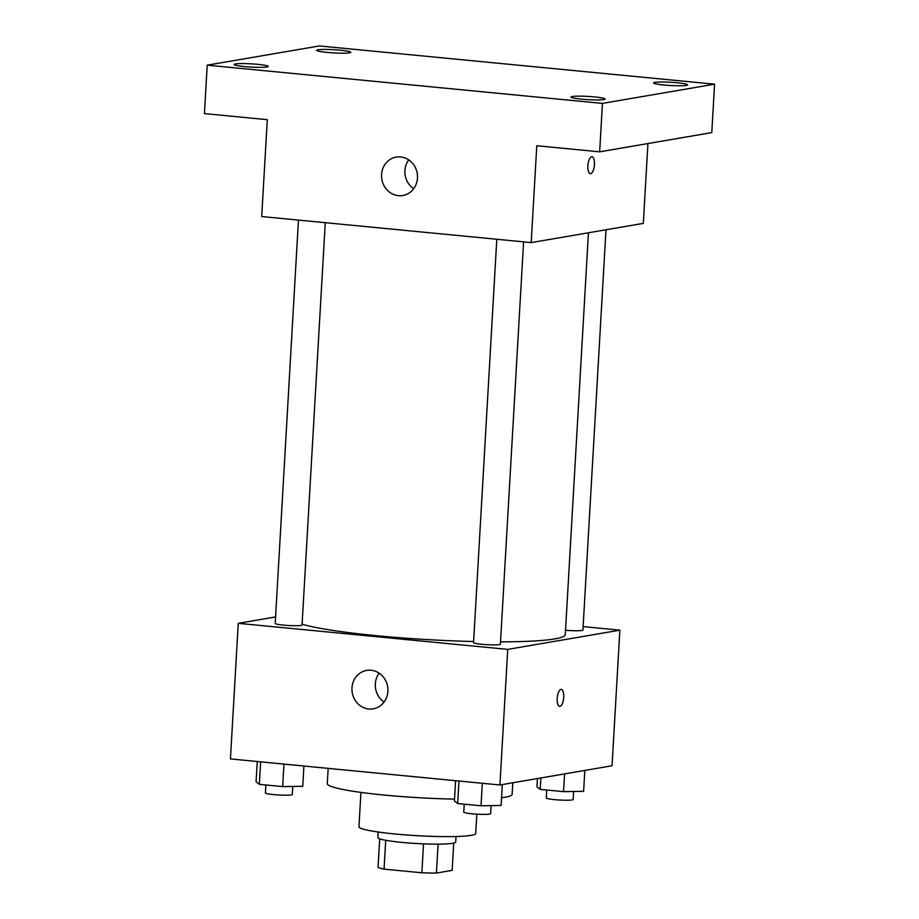 <?xml version="1.0" encoding="UTF-8"?>
<svg xmlns="http://www.w3.org/2000/svg" width="919" height="919" viewBox="0 0 919 919"><rect width="100%" height="100%" fill="white"/><g stroke="black" fill="none" stroke-linecap="round" stroke-linejoin="round"><path stroke-width="1.38" d="M423.533 843.849L421.867 872.786L384.05 869.133A37.736 3.573 3.3 0 1 378.042 867.398L379.685 838.829M453.733 843.091L452.159 870.35L436.433 873.05A37.736 3.573 3.3 0 1 421.867 872.786M438.099 844.136L436.433 873.05M456.019 836.508L455.698 842.068A38.977 3.699 -176.7 0 1 416.56 843.516A38.977 3.699 -176.7 0 1 377.858 837.577L378.18 832.017M385.716 840.276L384.05 869.133M476.823 814.154L475.709 833.499A58.471 5.548 -176.7 0 1 417.019 835.67A58.471 5.548 -176.7 0 1 358.961 826.767L360.937 792.396M512.802 782.77L512.136 794.303A92.578 8.776 -176.7 0 1 501.544 797.738M454.526 799.105A92.578 8.776 -176.7 0 1 327.279 783.643L328.163 768.364M583.117 626.609L619.865 630.158L612.054 765.757L499.925 784.987L230.439 758.922L238.262 623.323L275.585 616.925M500.533 641.853A136.437 12.935 3.3 0 0 554.823 638.9A136.437 12.935 3.3 0 0 565.277 634.592L588.447 232.783M302.11 624.185A136.437 12.935 3.3 0 0 473.607 641.531M619.865 630.158L507.736 649.388L238.262 623.323M298.457 220.089L275.206 623.45A13.452 1.275 3.3 0 0 285.97 625.322A13.452 1.275 3.3 0 0 301.03 625.425A13.452 1.275 3.3 0 0 302.052 625L325.257 222.685M565.518 630.25A13.452 1.275 3.3 0 0 581.899 630.457A13.452 1.275 3.3 0 0 582.922 630.032L606 229.773M523.6 241.858L500.396 644.185A13.452 1.275 -176.7 0 1 486.898 644.678A13.452 1.275 -176.7 0 1 473.549 642.634L496.8 239.273M507.736 649.388L499.925 784.987M387.898 691.364A19.494 17.955 80.3 0 1 373.217 708.836A19.494 17.955 80.3 0 1 352.23 692.662A19.494 17.955 80.3 0 1 366.635 670.41A19.494 17.955 80.3 0 1 387.898 691.364M560.946 689.411A8.524 3.216 -84.5 0 1 561.279 689.399A8.524 3.216 -84.5 0 1 563.657 698.199A8.524 3.216 -84.5 0 1 559.637 706.378A8.524 3.216 -84.5 0 1 557.213 698.015A8.524 3.216 -84.5 0 1 560.946 689.411M561.268 689.399A8.524 3.216 -84.5 0 1 563.646 698.199A8.524 3.216 -84.5 0 1 559.637 706.378M384.085 702.059A19.494 17.955 80.3 0 1 379.133 673.19M647.929 143.548L643.323 223.374L531.193 242.593L261.708 216.539L267.303 119.677L204.42 113.6L207.212 65.169L319.341 45.95L714.58 84.18L711.788 132.6L599.659 151.83L536.776 145.742L531.193 242.593M714.58 84.18L602.45 103.399L599.659 151.83M602.45 103.399L207.212 65.169M417.49 178.033A19.494 17.955 80.3 0 1 402.821 195.506A19.494 17.955 80.3 0 1 381.833 179.331A19.494 17.955 80.3 0 1 396.238 157.092A19.494 17.955 80.3 0 1 417.49 178.033M591.664 156.712A8.524 3.216 -84.5 0 1 591.997 156.701A8.524 3.216 -84.5 0 1 594.375 165.5A8.524 3.216 -84.5 0 1 590.354 173.68A8.524 3.216 -84.5 0 1 587.93 165.317A8.524 3.216 -84.5 0 1 591.664 156.712M591.985 156.701A8.524 3.216 -84.5 0 1 594.363 165.5A8.524 3.216 -84.5 0 1 590.343 173.68M413.676 188.728A19.494 17.955 80.3 0 1 408.725 159.86M257.757 64.341A17.07 1.62 -176.7 0 1 268.256 66.444A17.07 1.62 -176.7 0 1 244.661 66.582A17.07 1.62 -176.7 0 1 234.161 64.479A17.07 1.62 -176.7 0 1 257.757 64.341M594.604 96.92A17.07 1.62 -176.7 0 1 605.104 99.022A17.07 1.62 -176.7 0 1 581.509 99.16A17.07 1.62 -176.7 0 1 571.009 97.058A17.07 1.62 -176.7 0 1 594.604 96.92M677.131 82.767A17.07 1.62 -176.7 0 1 687.63 84.87A17.07 1.62 -176.7 0 1 664.035 85.007A17.07 1.62 -176.7 0 1 653.547 82.905A17.07 1.62 -176.7 0 1 677.131 82.767M340.283 50.189A17.07 1.62 -176.7 0 1 350.782 52.291A17.07 1.62 -176.7 0 1 327.187 52.429A17.07 1.62 -176.7 0 1 316.687 50.327A17.07 1.62 -176.7 0 1 340.283 50.189M502.302 784.573L501.096 805.469L481.016 805.791L457.673 803.528L454.423 800.954L455.583 780.69M482.314 783.275L481.016 805.791M458.972 781.024L457.673 803.528M464.233 804.159L463.773 812.132A13.452 1.275 3.3 0 0 474.537 814.004A13.452 1.275 3.3 0 0 489.597 814.096A13.452 1.275 3.3 0 0 490.62 813.671L491.091 805.63M303.925 766.021L302.753 786.296L282.673 786.607L259.342 784.344L256.079 781.782L257.251 761.506M283.971 764.091L282.673 786.607M260.64 761.84L259.342 784.344M265.89 784.987L265.43 792.948A13.452 1.275 3.3 0 0 276.194 794.82A13.452 1.275 3.3 0 0 291.254 794.924A13.452 1.275 3.3 0 0 292.288 794.498L292.747 786.446M584.829 770.421L583.622 791.328L563.542 791.638L540.2 789.387L536.949 786.813L537.42 778.554M564.565 773.901L563.542 791.638M540.866 777.968L540.2 789.387M546.759 790.018L546.3 797.979A13.452 1.275 3.3 0 0 557.063 799.852A13.452 1.275 3.3 0 0 572.123 799.955A13.452 1.275 3.3 0 0 573.146 799.53L573.617 791.477"/></g></svg>

